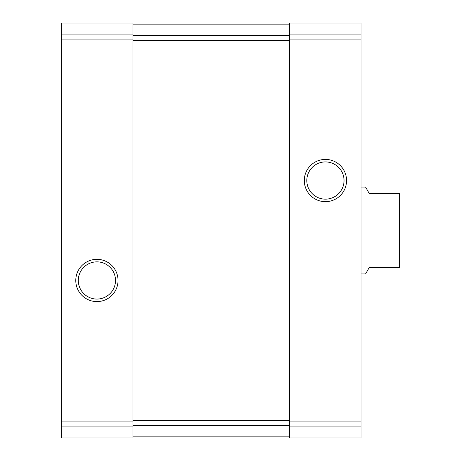 <?xml version="1.0" encoding="UTF-8"?>
<svg xmlns="http://www.w3.org/2000/svg" width="461" height="461" viewBox="0 0 461 461"><rect width="100%" height="100%" fill="white"/><g stroke="black" fill="none" stroke-linecap="round" stroke-linejoin="round"><path stroke-width="0.69" d="M61.284 426.056L61.284 437.95L132.964 437.95L132.964 23.05L61.284 23.05L61.284 426.056L132.964 426.056M289.37 426.056L289.37 23.05L361.049 23.05L361.049 437.95L289.37 437.95L289.37 426.056L361.049 426.056M75.777 280.461A21.131 21.131 0 0 0 107.471 298.763A21.131 21.131 0 0 0 107.471 262.159A21.131 21.131 0 0 0 75.777 280.461M304.295 180.539A21.131 21.131 0 0 0 335.994 198.841A21.131 21.131 0 0 0 335.994 162.237A21.131 21.131 0 0 0 304.295 180.539M132.964 24.133L289.37 24.133M132.964 436.867L289.37 436.867M306.819 180.539A18.607 18.607 0 0 0 334.732 196.651A18.607 18.607 0 0 0 334.732 164.421A18.607 18.607 0 0 0 306.819 180.539M78.301 280.461A18.607 18.607 0 0 0 106.209 296.579A18.607 18.607 0 0 0 106.209 264.349A18.607 18.607 0 0 0 78.301 280.461M361.049 273.943L365.544 273.943L369.307 267.426L399.716 267.426L399.716 193.574L369.307 193.574L365.544 187.057L361.049 187.057M61.284 34.944L132.964 34.944M61.284 39.934L132.964 39.934M61.284 421.066L132.964 421.066M289.37 34.944L361.049 34.944M289.37 39.934L361.049 39.934M289.37 421.066L361.049 421.066M132.964 35.428L289.37 35.428M132.964 40.459L289.37 40.459M132.964 420.541L289.37 420.541M132.964 425.572L289.37 425.572"/></g></svg>
